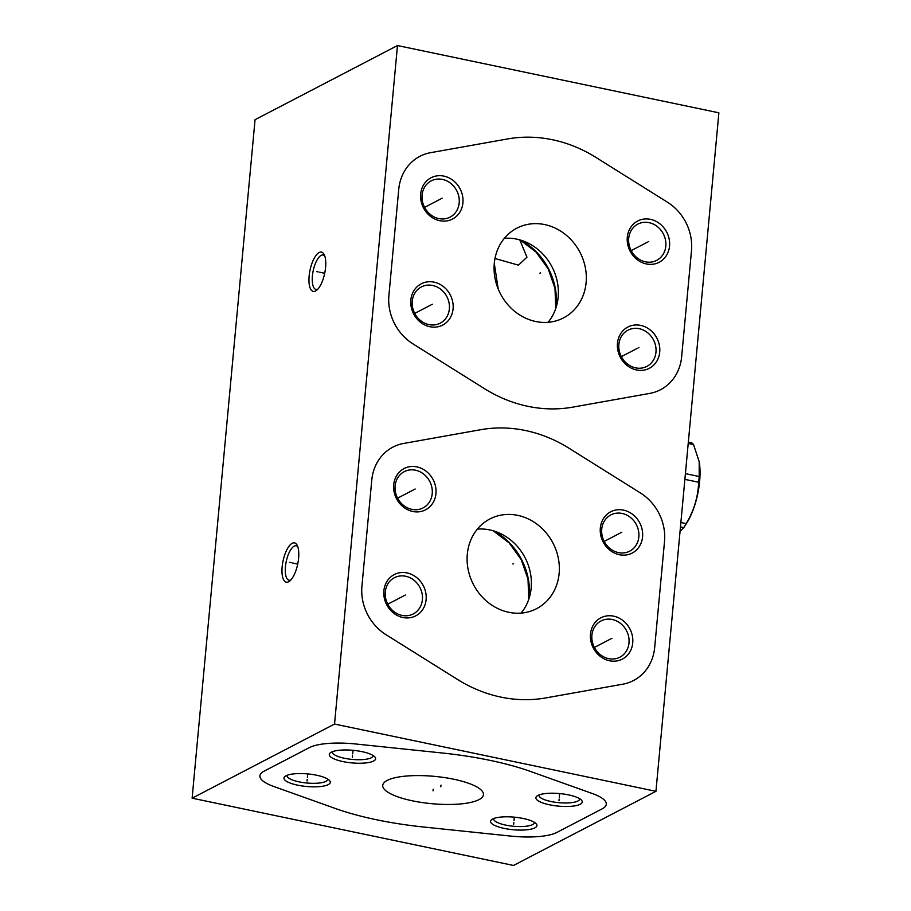 <?xml version="1.0" encoding="UTF-8"?>
<svg xmlns="http://www.w3.org/2000/svg" width="911" height="911" viewBox="0 0 911 911"><rect width="100%" height="100%" fill="white"/><g stroke="black" fill="none" stroke-linecap="round" stroke-linejoin="round"><path stroke-width="1.37" d="M397.481 45.55L718.881 112.816L655.943 791.317L334.542 724.051L397.481 45.55L255.057 119.683L192.119 798.184L334.542 724.051M494.286 263.427A50.572 44.855 -117.5 0 1 516.844 228.183A50.572 44.855 -117.5 0 1 565.048 234.218A50.572 44.855 -117.5 0 1 586.115 282.649A50.572 44.855 -117.5 0 1 563.545 317.893A50.572 44.855 -117.5 0 1 515.341 311.858A50.572 44.855 -117.5 0 1 494.286 263.427M640.649 325.386A23.265 20.634 -117.5 0 1 659.712 352.101A23.265 20.634 -117.5 0 1 636.516 369.968A23.265 20.634 -117.5 0 1 617.464 343.265A23.265 20.634 -117.5 0 1 640.649 325.386M434.035 282.148A23.265 20.634 -117.5 0 1 453.086 308.863A23.265 20.634 -117.5 0 1 429.901 326.73A23.265 20.634 -117.5 0 1 410.85 300.015A23.265 20.634 -117.5 0 1 434.035 282.148M443.873 176.108A23.265 20.634 -117.5 0 1 462.925 202.823A23.265 20.634 -117.5 0 1 439.74 220.69A23.265 20.634 -117.5 0 1 420.688 193.975A23.265 20.634 -117.5 0 1 443.873 176.108M650.488 219.346A23.265 20.634 -117.5 0 1 669.539 246.061A23.265 20.634 -117.5 0 1 646.355 263.939A23.265 20.634 -117.5 0 1 627.303 237.224A23.265 20.634 -117.5 0 1 650.488 219.346M467.309 554.218A50.572 44.855 -117.5 0 1 489.867 518.963A50.572 44.855 -117.5 0 1 538.071 525.009A50.572 44.855 -117.5 0 1 559.138 573.429A50.572 44.855 -117.5 0 1 536.568 608.685A50.572 44.855 -117.5 0 1 488.376 602.638A50.572 44.855 -117.5 0 1 467.309 554.218M613.684 616.166A23.265 20.634 -117.5 0 1 632.735 642.881A23.265 20.634 -117.5 0 1 609.539 660.76A23.265 20.634 -117.5 0 1 590.487 634.045A23.265 20.634 -117.5 0 1 613.684 616.166M407.069 572.928A23.265 20.634 -117.5 0 1 426.12 599.643A23.265 20.634 -117.5 0 1 402.924 617.51A23.265 20.634 -117.5 0 1 383.873 590.806A23.265 20.634 -117.5 0 1 407.069 572.928M416.896 466.887A23.265 20.634 -117.5 0 1 435.948 493.603A23.265 20.634 -117.5 0 1 412.763 511.481A23.265 20.634 -117.5 0 1 393.711 484.766A23.265 20.634 -117.5 0 1 416.896 466.887M623.511 510.126A23.265 20.634 -117.5 0 1 642.574 536.841A23.265 20.634 -117.5 0 1 619.378 554.719A23.265 20.634 -117.5 0 1 600.326 528.004A23.265 20.634 -117.5 0 1 623.511 510.126M325.58 267.47A20.076 7.504 101.8 0 1 316.55 290.358A20.076 7.504 101.8 0 1 309.136 276.033A20.076 7.504 101.8 0 1 315.559 256.048A20.076 7.504 101.8 0 1 324.077 254.385A20.076 7.504 101.8 0 1 325.58 267.47M298.603 558.261A20.076 7.504 101.8 0 1 289.573 581.138A20.076 7.504 101.8 0 1 282.159 566.813A20.076 7.504 101.8 0 1 288.582 546.828A20.076 7.504 101.8 0 1 297.1 545.165A20.076 7.504 101.8 0 1 298.603 558.261M655.943 791.317L513.519 865.45L192.119 798.184M387.186 780.42A50.572 13.722 5.3 0 1 444.317 777.55A50.572 13.722 5.3 0 1 483.456 794.699A50.572 13.722 5.3 0 1 479.015 799.63A50.572 13.722 5.3 0 1 421.884 802.5A50.572 13.722 5.3 0 1 382.745 785.35A50.572 13.722 5.3 0 1 387.186 780.42M523.278 818.488A23.265 6.309 5.3 0 1 536.135 823.726A23.265 6.309 5.3 0 1 528.744 829.568A23.265 6.309 5.3 0 1 504.216 828.406A23.265 6.309 5.3 0 1 491.689 819.604A23.265 6.309 5.3 0 1 523.278 818.488M316.664 775.238A23.265 6.309 5.3 0 1 329.52 780.488A23.265 6.309 5.3 0 1 322.13 786.318A23.265 6.309 5.3 0 1 297.601 785.157A23.265 6.309 5.3 0 1 285.075 776.366A23.265 6.309 5.3 0 1 316.664 775.238M361.986 751.643A23.265 6.309 5.3 0 1 374.842 756.893A23.265 6.309 5.3 0 1 367.452 762.723A23.265 6.309 5.3 0 1 342.923 761.573A23.265 6.309 5.3 0 1 330.397 752.771A23.265 6.309 5.3 0 1 361.986 751.643M568.601 794.893A23.265 6.309 5.3 0 1 581.457 800.143A23.265 6.309 5.3 0 1 574.067 805.973A23.265 6.309 5.3 0 1 549.538 804.812A23.265 6.309 5.3 0 1 537.012 796.02A23.265 6.309 5.3 0 1 568.601 794.893M519.76 239.878L526.968 257.187L518.473 265.158L494.992 258.508M521.103 613.092A50.572 44.855 -117.5 0 0 527.822 563.875A50.572 44.855 -117.5 0 0 489.754 529.917A50.572 44.855 62.5 0 0 477.375 529.109M548.08 322.312A50.572 44.855 -117.5 0 0 554.799 273.095A50.572 44.855 -117.5 0 0 516.731 239.126A50.572 44.855 62.5 0 0 504.352 238.318M534.336 822.303A20.429 5.546 5.3 0 1 534.347 822.61A20.429 5.546 5.3 0 1 532.548 824.614A20.429 5.546 5.3 0 1 505.628 825.081A20.429 5.546 5.3 0 1 493.66 818.841A20.429 5.546 5.3 0 1 493.716 818.533M327.721 779.064A20.429 5.546 5.3 0 1 327.732 779.372A20.429 5.546 5.3 0 1 325.933 781.365A20.429 5.546 5.3 0 1 299.013 781.843A20.429 5.546 5.3 0 1 287.045 775.603A20.429 5.546 5.3 0 1 287.102 775.295M373.043 755.47A20.429 5.546 5.3 0 1 373.043 755.777A20.429 5.546 5.3 0 1 371.255 757.781A20.429 5.546 5.3 0 1 344.335 758.248A20.429 5.546 5.3 0 1 332.367 752.008A20.429 5.546 5.3 0 1 332.424 751.7M405.657 576.242A20.429 18.118 -117.5 0 1 422.044 593.471A20.429 18.118 -117.5 0 1 413.264 613.946A20.429 18.118 -117.5 0 1 402.024 615.403A20.429 18.118 -117.5 0 1 385.638 598.185A20.429 18.118 -117.5 0 1 394.406 577.699A20.429 18.118 -117.5 0 1 405.657 576.242M579.658 798.708A20.429 5.546 5.3 0 1 579.658 799.027A20.429 5.546 5.3 0 1 577.87 801.02A20.429 5.546 5.3 0 1 550.95 801.498A20.429 5.546 5.3 0 1 538.982 795.246A20.429 5.546 5.3 0 1 539.039 794.95M612.272 619.491A20.429 18.118 -117.5 0 1 628.658 636.709A20.429 18.118 -117.5 0 1 619.89 657.195A20.429 18.118 -117.5 0 1 608.639 658.642A20.429 18.118 -117.5 0 1 592.252 641.424A20.429 18.118 -117.5 0 1 601.021 620.949A20.429 18.118 -117.5 0 1 612.272 619.491M317.768 289.22A17.594 6.571 101.8 0 1 316.003 289.447A17.594 6.571 101.8 0 1 312.405 275.976A17.594 6.571 101.8 0 1 321.173 255.353A17.594 6.571 101.8 0 1 323.211 255A17.594 6.571 101.8 0 1 324.737 255.923M290.803 580A17.594 6.571 101.8 0 1 289.026 580.227A17.594 6.571 101.8 0 1 285.428 566.756A17.594 6.571 101.8 0 1 294.196 546.144A17.594 6.571 101.8 0 1 296.234 545.78A17.594 6.571 101.8 0 1 297.772 546.702M649.076 222.66A20.429 18.118 -117.5 0 1 665.463 239.889A20.429 18.118 -117.5 0 1 656.694 260.364A20.429 18.118 -117.5 0 1 645.443 261.821A20.429 18.118 -117.5 0 1 629.057 244.603A20.429 18.118 -117.5 0 1 637.825 224.117A20.429 18.118 -117.5 0 1 649.076 222.66M442.461 179.421A20.429 18.118 -117.5 0 1 458.848 196.639A20.429 18.118 -117.5 0 1 450.08 217.125A20.429 18.118 -117.5 0 1 438.829 218.583A20.429 18.118 -117.5 0 1 422.442 201.365A20.429 18.118 -117.5 0 1 431.21 180.879A20.429 18.118 -117.5 0 1 442.461 179.421M639.237 328.7A20.429 18.118 -117.5 0 1 655.624 345.929A20.429 18.118 -117.5 0 1 646.856 366.404A20.429 18.118 -117.5 0 1 635.605 367.862A20.429 18.118 -117.5 0 1 619.218 350.644A20.429 18.118 -117.5 0 1 627.998 330.158A20.429 18.118 -117.5 0 1 639.237 328.7M432.623 285.462A20.429 18.118 -117.5 0 1 449.009 302.68A20.429 18.118 -117.5 0 1 440.241 323.166A20.429 18.118 -117.5 0 1 428.99 324.623A20.429 18.118 -117.5 0 1 412.603 307.394A20.429 18.118 -117.5 0 1 421.372 286.919A20.429 18.118 -117.5 0 1 432.623 285.462M415.484 470.201A20.429 18.118 -117.5 0 1 431.871 487.431A20.429 18.118 -117.5 0 1 423.103 507.905A20.429 18.118 -117.5 0 1 411.852 509.363A20.429 18.118 -117.5 0 1 395.465 492.145A20.429 18.118 -117.5 0 1 404.233 471.659A20.429 18.118 -117.5 0 1 415.484 470.201M622.099 513.451A20.429 18.118 -117.5 0 1 638.486 530.669A20.429 18.118 -117.5 0 1 629.717 551.155A20.429 18.118 -117.5 0 1 618.467 552.613A20.429 18.118 -117.5 0 1 602.08 535.383A20.429 18.118 -117.5 0 1 610.86 514.909A20.429 18.118 -117.5 0 1 622.099 513.451M684.878 479.368L698.646 482.249C698.122 496.802 693.977 510.593 686.199 523.631A49.456 18.471 101.8 0 1 684.047 527.23A49.456 18.471 101.8 0 1 683.808 527.606L680.05 531.341M680.87 522.515L686.199 523.631M685.414 473.629L699.181 476.51A49.456 18.471 101.8 0 1 698.953 479.357A49.456 18.471 101.8 0 1 698.646 482.249M688.34 442.086L691.677 442.792A49.456 18.471 101.8 0 1 693.533 444.557L699.204 461.797L699.181 476.51M699.249 462.082A43.489 16.25 101.8 0 1 699.295 462.378A43.489 16.25 101.8 0 1 699.637 481.293A43.489 16.25 101.8 0 1 686.53 523.381L684.047 527.23M688.215 443.441L693.533 444.557M680.471 526.911L683.808 527.606M494.286 263.359L498.215 289.015M433.18 789.199L433.021 790.85M510.615 836.07A47.44 12.879 -174.7 0 0 556.815 832.46L602.137 808.866A47.44 12.879 -174.7 0 0 592.332 793.527L530.635 771.492A139.064 37.75 -174.7 0 0 442.29 752.998L355.586 743.98A47.44 12.879 -174.7 0 0 309.387 747.601L264.065 771.184A47.44 12.879 -174.7 0 0 273.869 786.523L335.567 808.558A139.064 37.75 -174.7 0 0 423.911 827.051L510.615 836.07M513.827 822.61L513.667 824.273M513.998 820.731L514.328 817.156M307.212 779.372L307.053 781.023M307.383 777.482L307.713 773.917M352.534 755.777L352.375 757.44M352.705 753.898L353.035 750.322M559.149 799.027L558.99 800.678M559.32 797.136L559.65 793.561M440.97 785.145L440.81 786.797M318.144 271.922L316.572 271.592M319.613 272.218L324.703 273.289M291.167 562.702L289.596 562.372M292.636 563.009L297.726 564.068M540.553 272.856L539.847 273.22L540.553 272.856M649.702 393.415A47.44 42.077 62.5 0 0 681.656 356.691L691.495 250.65A47.44 42.077 62.5 0 0 667.444 202.208L595.953 157.432A139.064 123.361 62.5 0 0 507.609 138.939L430.687 152.661A47.44 42.077 62.5 0 0 398.745 189.386L388.906 295.426A47.44 42.077 62.5 0 0 412.956 343.868L484.447 388.644A139.064 123.361 62.5 0 0 572.791 407.137L649.702 393.415M638.941 347.501L638.235 347.865M637.427 348.287L621.348 356.656M432.326 304.251L431.62 304.627M430.812 305.037L414.733 313.407M442.165 198.211L441.459 198.587M440.651 198.997L424.572 207.366M648.78 241.461L648.074 241.825M647.265 242.246L631.186 250.616M513.576 563.636L512.87 564.011L513.576 563.636M622.725 684.207A47.44 42.077 62.5 0 0 654.679 647.482L664.518 541.441A47.44 42.077 62.5 0 0 640.467 492.988L568.976 448.212A139.064 123.361 62.5 0 0 480.632 429.719L403.721 443.441A47.44 42.077 62.5 0 0 371.768 480.165L361.929 586.206A47.44 42.077 62.5 0 0 385.979 634.66L457.47 679.435A139.064 123.361 62.5 0 0 545.814 697.917L622.725 684.207M611.964 638.281L611.258 638.645M610.45 639.067L594.382 647.436M405.349 595.042L404.643 595.407M403.835 595.828L387.756 604.198M415.188 489.002L414.482 489.366M413.674 489.788L397.595 498.158M621.803 532.24L621.097 532.605M620.289 533.026L604.209 541.396M494.24 531.09A63.314 56.163 -117.5 0 1 529.143 598.151M521.206 240.31A63.314 56.163 -117.5 0 1 556.12 307.36M528.779 599.256L528.004 579.123L521.229 559.65L509.158 542.933L493.124 530.749M555.756 308.476L554.981 288.343L548.206 268.87L536.135 252.142L520.09 239.969M699.295 462.378L699.204 461.797"/></g></svg>
